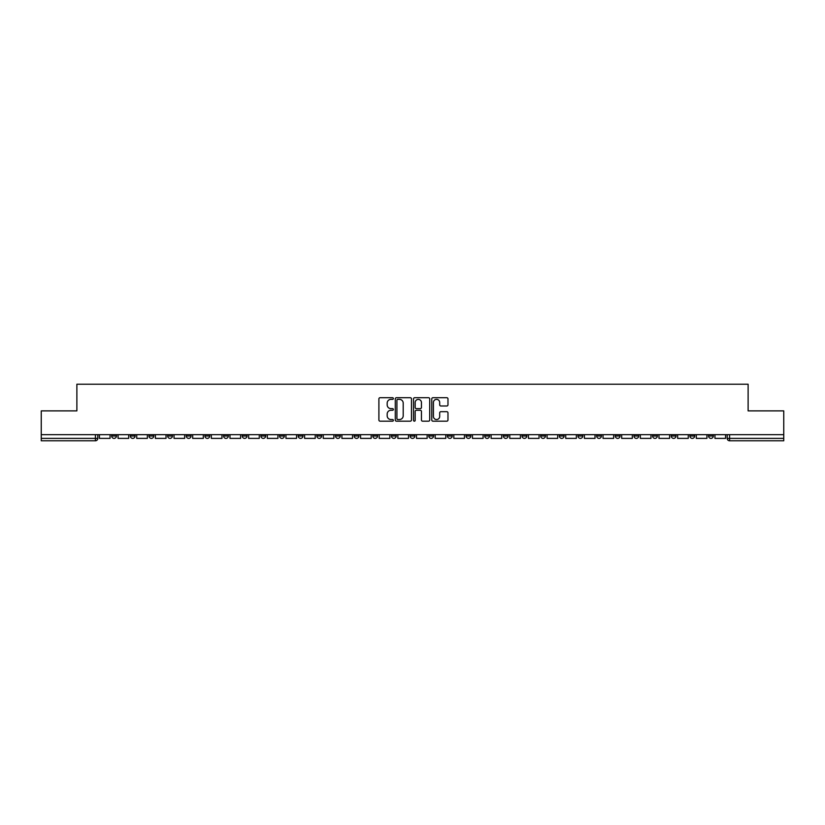 <?xml version="1.0" encoding="UTF-8"?>
<svg xmlns="http://www.w3.org/2000/svg" width="825" height="825" viewBox="0 0 825 825"><rect width="100%" height="100%" fill="white"/><g stroke="black" fill="none" stroke-linecap="round" stroke-linejoin="round"><path stroke-width="1.24" d="M393.37 398.537A0.825 0.825 0 0 0 392.545 397.712L380.077 397.712A1.176 1.176 0 0 0 378.902 398.887L378.902 420.018A1.176 1.176 0 0 0 380.077 421.183L392.545 421.183A0.825 0.825 0 0 0 393.37 420.368A0.825 0.825 0 0 0 392.545 419.543L390.937 419.543A3.754 3.754 0 0 1 387.183 415.79L387.183 414.026A3.754 3.754 0 0 1 390.937 410.272L392.545 410.272A0.825 0.825 0 0 0 393.37 409.448A0.825 0.825 0 0 0 392.545 408.633L390.937 408.633A3.754 3.754 0 0 1 387.183 404.879L387.183 403.116A3.754 3.754 0 0 1 390.937 399.362L392.545 399.362A0.825 0.825 0 0 0 393.37 398.537M615.285 434.682L615.285 435.992L620.07 435.992A2.392 2.392 0 0 1 617.678 438.384A2.392 2.392 0 0 1 615.285 435.992L615.285 434.682M596.63 434.682L596.63 435.992L601.415 435.992A2.392 2.392 0 0 1 599.022 438.384A2.392 2.392 0 0 1 596.63 435.992L596.63 434.682M484.718 434.682L484.718 435.992L489.503 435.992A2.392 2.392 0 0 1 487.111 438.384A2.392 2.392 0 0 1 484.718 435.992L484.718 434.682M466.063 434.682L466.063 435.992L470.848 435.992A2.392 2.392 0 0 1 468.456 438.384A2.392 2.392 0 0 1 466.063 435.992L466.063 434.682M447.418 434.682L447.418 435.992L452.193 435.992A2.392 2.392 0 0 1 449.8 438.384A2.392 2.392 0 0 1 447.418 435.992L447.418 434.682M410.108 434.682L410.108 435.992L414.892 435.992A2.392 2.392 0 0 1 412.5 438.384A2.392 2.392 0 0 1 410.108 435.992L410.108 434.682M372.807 435.992L372.807 434.682L372.807 435.992A2.392 2.392 0 0 0 375.2 438.384A2.392 2.392 0 0 1 372.807 435.992L377.582 435.992A2.392 2.392 0 0 1 375.2 438.384A2.392 2.392 0 0 0 377.582 435.992L377.582 434.682L377.582 435.992M354.152 435.992L354.152 434.682L354.152 435.992A2.392 2.392 0 0 0 356.544 438.384A2.392 2.392 0 0 1 354.152 435.992L358.937 435.992A2.392 2.392 0 0 1 356.544 438.384M335.497 435.992L335.497 434.682L335.497 435.992A2.392 2.392 0 0 0 337.889 438.384A2.392 2.392 0 0 1 335.497 435.992L340.282 435.992A2.392 2.392 0 0 1 337.889 438.384A2.392 2.392 0 0 0 340.282 435.992L340.282 434.682L340.282 435.992M316.852 434.682L316.852 435.992L321.626 435.992A2.392 2.392 0 0 1 319.244 438.384A2.392 2.392 0 0 1 316.852 435.992L316.852 434.682M298.196 434.682L298.196 435.992L302.981 435.992A2.392 2.392 0 0 1 300.589 438.384A2.392 2.392 0 0 1 298.196 435.992L298.196 434.682M279.541 434.682L279.541 435.992L284.326 435.992A2.392 2.392 0 0 1 281.933 438.384A2.392 2.392 0 0 1 279.541 435.992L279.541 434.682M260.896 435.992L260.896 434.682L260.896 435.992A2.392 2.392 0 0 0 263.278 438.384A2.392 2.392 0 0 1 260.896 435.992L265.671 435.992A2.392 2.392 0 0 1 263.278 438.384M223.585 435.992L223.585 434.682L223.585 435.992A2.392 2.392 0 0 0 225.978 438.384A2.392 2.392 0 0 1 223.585 435.992L228.37 435.992A2.392 2.392 0 0 1 225.978 438.384A2.392 2.392 0 0 0 228.37 435.992L228.37 434.682L228.37 435.992M204.93 435.992L204.93 434.682L204.93 435.992A2.392 2.392 0 0 0 207.322 438.384A2.392 2.392 0 0 1 204.93 435.992L209.715 435.992A2.392 2.392 0 0 1 207.322 438.384A2.392 2.392 0 0 0 209.715 435.992L209.715 434.682L209.715 435.992M186.285 435.992L186.285 434.682L186.285 435.992A2.392 2.392 0 0 0 188.678 438.384A2.392 2.392 0 0 1 186.285 435.992L191.07 435.992A2.392 2.392 0 0 1 188.678 438.384A2.392 2.392 0 0 0 191.07 435.992L191.07 434.682L191.07 435.992M167.63 435.992L167.63 434.682L167.63 435.992A2.392 2.392 0 0 0 170.022 438.384A2.392 2.392 0 0 1 167.63 435.992L172.415 435.992A2.392 2.392 0 0 1 170.022 438.384M148.974 435.992L148.974 434.682L148.974 435.992A2.392 2.392 0 0 0 151.367 438.384A2.392 2.392 0 0 1 148.974 435.992L153.759 435.992A2.392 2.392 0 0 1 151.367 438.384A2.392 2.392 0 0 0 153.759 435.992L153.759 434.682L153.759 435.992M130.329 435.992L130.329 434.682L130.329 435.992A2.392 2.392 0 0 0 132.722 438.384A2.392 2.392 0 0 1 130.329 435.992L135.104 435.992A2.392 2.392 0 0 1 132.722 438.384A2.392 2.392 0 0 0 135.104 435.992L135.104 434.682L135.104 435.992M446.799 405.993A1.176 1.176 0 0 0 447.975 404.817L447.975 398.887A1.176 1.176 0 0 0 446.799 397.712L432.95 397.712A1.176 1.176 0 0 0 431.774 398.887L431.774 420.018A1.176 1.176 0 0 0 432.95 421.183L446.799 421.183A1.176 1.176 0 0 0 447.975 420.018L447.975 412.851A1.176 1.176 0 0 0 446.799 411.685L440.87 411.685A1.176 1.176 0 0 0 439.694 412.851L439.694 416.408A3.135 3.135 0 0 1 436.559 419.543A3.135 3.135 0 0 1 433.424 416.408L433.424 402.497A3.135 3.135 0 0 1 436.559 399.362A3.135 3.135 0 0 1 439.694 402.497L439.694 404.817A1.176 1.176 0 0 0 440.87 405.993L446.799 405.993M41.25 434.682L41.25 410.881L76.88 410.881L76.88 384.223L748.12 384.223L748.12 410.881L783.75 410.881L783.75 434.682L41.25 434.682L41.25 438.384L97.804 438.384L97.804 434.682L97.804 438.384A2.392 2.392 0 0 1 95.411 440.777L41.25 440.777L41.25 438.384M411.469 398.887A1.176 1.176 0 0 0 410.303 397.712L396.454 397.712A1.176 1.176 0 0 0 395.278 398.887L395.278 420.018A1.176 1.176 0 0 0 396.454 421.183L410.303 421.183A1.176 1.176 0 0 0 411.469 420.018L411.469 398.887M414.697 397.712L428.546 397.712A1.176 1.176 0 0 1 429.722 398.887L429.722 420.018A1.176 1.176 0 0 1 428.546 421.183L422.627 421.183A1.176 1.176 0 0 1 421.451 420.018L421.451 411.448A1.176 1.176 0 0 0 420.276 410.272L416.347 410.272A1.176 1.176 0 0 0 415.171 411.448L415.171 420.368A0.825 0.825 0 0 1 414.346 421.183A0.825 0.825 0 0 1 413.531 420.368L413.531 398.887A1.176 1.176 0 0 1 414.697 397.712M727.196 434.682L727.196 438.384L783.75 438.384L783.75 440.777L729.589 440.777A2.392 2.392 0 0 1 727.196 438.384A2.392 2.392 0 0 0 729.589 440.777L729.589 434.682M783.75 434.682L783.75 438.384M713.326 434.682L713.326 435.992A2.392 2.392 0 0 1 710.933 438.384A2.392 2.392 0 0 1 708.541 435.992L713.326 435.992M708.541 434.682L708.541 435.992M694.671 434.682L694.671 435.992A2.392 2.392 0 0 1 692.278 438.384A2.392 2.392 0 0 1 689.896 435.992L694.671 435.992M689.896 434.682L689.896 435.992M676.026 434.682L676.026 435.992A2.392 2.392 0 0 1 673.633 438.384A2.392 2.392 0 0 1 671.241 435.992A2.392 2.392 0 0 0 673.633 438.384M671.241 434.682L671.241 435.992L676.026 435.992M657.37 434.682L657.37 435.992A2.392 2.392 0 0 1 654.978 438.384A2.392 2.392 0 0 1 652.585 435.992L657.37 435.992M652.585 434.682L652.585 435.992M638.715 434.682L638.715 435.992A2.392 2.392 0 0 1 636.322 438.384A2.392 2.392 0 0 1 633.93 435.992L638.715 435.992M633.93 434.682L633.93 435.992M620.07 434.682L620.07 435.992M601.415 434.682L601.415 435.992L601.415 434.682M582.759 434.682L582.759 435.992A2.392 2.392 0 0 1 580.367 438.384A2.392 2.392 0 0 1 577.974 435.992L582.759 435.992M577.974 434.682L577.974 435.992M564.104 434.682L564.104 435.992A2.392 2.392 0 0 1 561.722 438.384A2.392 2.392 0 0 1 559.329 435.992L564.104 435.992M559.329 434.682L559.329 435.992M545.459 434.682L545.459 435.992A2.392 2.392 0 0 1 543.067 438.384A2.392 2.392 0 0 1 540.674 435.992L545.459 435.992M540.674 434.682L540.674 435.992M526.804 434.682L526.804 435.992A2.392 2.392 0 0 1 524.411 438.384A2.392 2.392 0 0 1 522.019 435.992L526.804 435.992M522.019 434.682L522.019 435.992M508.148 434.682L508.148 435.992A2.392 2.392 0 0 1 505.756 438.384A2.392 2.392 0 0 1 503.374 435.992L508.148 435.992M503.374 434.682L503.374 435.992M489.503 434.682L489.503 435.992A2.392 2.392 0 0 1 487.111 438.384M470.848 434.682L470.848 435.992M452.193 435.992L452.193 434.682L452.193 435.992A2.392 2.392 0 0 1 449.8 438.384M433.548 434.682L433.548 435.992A2.392 2.392 0 0 1 431.155 438.384A2.392 2.392 0 0 1 428.763 435.992A2.392 2.392 0 0 0 431.155 438.384A2.392 2.392 0 0 0 433.548 435.992L428.763 435.992L428.763 434.682M414.892 435.992L414.892 434.682L414.892 435.992A2.392 2.392 0 0 1 412.5 438.384M396.237 434.682L396.237 435.992A2.392 2.392 0 0 1 393.845 438.384A2.392 2.392 0 0 1 391.452 435.992A2.392 2.392 0 0 0 393.845 438.384M391.452 434.682L391.452 435.992L396.237 435.992M358.937 434.682L358.937 435.992L358.937 434.682M321.626 435.992L321.626 434.682L321.626 435.992A2.392 2.392 0 0 1 319.244 438.384M302.981 435.992L302.981 434.682L302.981 435.992A2.392 2.392 0 0 1 300.589 438.384M284.326 435.992L284.326 434.682L284.326 435.992A2.392 2.392 0 0 1 281.933 438.384M265.671 434.682L265.671 435.992L265.671 434.682M247.026 435.992L247.026 434.682L247.026 435.992A2.392 2.392 0 0 1 244.633 438.384A2.392 2.392 0 0 1 242.241 435.992L247.026 435.992A2.392 2.392 0 0 1 244.633 438.384M242.241 434.682L242.241 435.992M172.415 434.682L172.415 435.992L172.415 434.682M116.459 434.682L116.459 435.992A2.392 2.392 0 0 1 114.067 438.384A2.392 2.392 0 0 1 111.674 435.992A2.392 2.392 0 0 0 114.067 438.384A2.392 2.392 0 0 0 116.459 435.992L116.459 434.682M111.674 434.682L111.674 435.992L116.459 435.992M95.411 434.682L95.411 440.777A2.392 2.392 0 0 0 97.804 438.384M397.743 399.362A0.825 0.825 0 0 0 396.918 400.177L396.918 418.718A0.825 0.825 0 0 0 397.743 419.543L399.444 419.543A3.754 3.754 0 0 0 403.198 415.79L403.198 403.116A3.754 3.754 0 0 0 399.444 399.362L397.743 399.362M421.451 402.559A3.135 3.135 0 0 0 418.306 399.413A3.135 3.135 0 0 0 415.171 402.559L415.171 407.457A1.176 1.176 0 0 0 416.347 408.633L420.276 408.633A1.176 1.176 0 0 0 421.451 407.457L421.451 402.559M110.055 434.682L110.055 438.384L99.423 438.384L99.423 434.682M128.71 434.682L128.71 438.384L118.068 438.384L118.068 434.682M147.366 434.682L147.366 438.384L136.723 438.384L136.723 434.682M166.021 434.682L166.021 438.384L155.378 438.384L155.378 434.682M184.666 434.682L184.666 438.384L174.023 438.384L174.023 434.682M203.321 434.682L203.321 438.384L192.679 438.384L192.679 434.682M221.977 434.682L221.977 438.384L211.334 438.384L211.334 434.682M240.622 434.682L240.622 438.384L229.979 438.384L229.979 434.682M259.277 434.682L259.277 438.384L248.634 438.384L248.634 434.682M277.932 434.682L277.932 438.384L267.29 438.384L267.29 434.682M296.577 434.682L296.577 438.384L285.945 438.384L285.945 434.682M315.233 434.682L315.233 438.384L304.59 438.384L304.59 434.682M333.888 434.682L333.888 438.384L323.245 438.384L323.245 434.682M352.543 434.682L352.543 438.384L341.901 438.384L341.901 434.682M371.188 434.682L371.188 438.384L360.546 438.384L360.546 434.682M389.843 434.682L389.843 438.384L379.201 438.384L379.201 434.682M408.499 434.682L408.499 438.384L397.856 438.384L397.856 434.682M427.144 434.682L427.144 438.384L416.501 438.384L416.501 434.682M445.799 434.682L445.799 438.384L435.157 438.384L435.157 434.682M464.454 434.682L464.454 438.384L453.812 438.384L453.812 434.682M483.099 434.682L483.099 438.384L472.457 438.384L472.457 434.682M501.755 434.682L501.755 438.384L491.112 438.384L491.112 434.682M520.41 434.682L520.41 438.384L509.767 438.384L509.767 434.682M539.055 434.682L539.055 438.384L528.423 438.384L528.423 434.682M557.71 434.682L557.71 438.384L547.068 438.384L547.068 434.682M576.366 434.682L576.366 438.384L565.723 438.384L565.723 434.682M595.021 434.682L595.021 438.384L584.378 438.384L584.378 434.682M613.666 434.682L613.666 438.384L603.023 438.384L603.023 434.682M632.321 434.682L632.321 438.384L621.679 438.384L621.679 434.682M650.977 434.682L650.977 438.384L640.334 438.384L640.334 434.682M669.622 434.682L669.622 438.384L658.979 438.384L658.979 434.682M688.277 434.682L688.277 438.384L677.634 438.384L677.634 434.682M706.932 434.682L706.932 438.384L696.29 438.384L696.29 434.682M725.577 434.682L725.577 438.384L714.945 438.384L714.945 434.682"/></g></svg>
